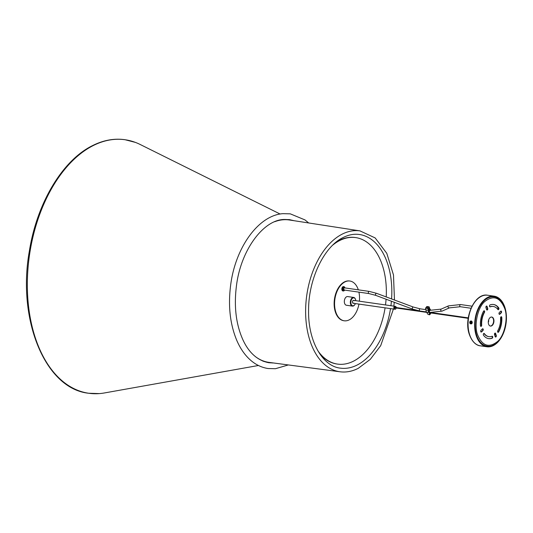<?xml version="1.0" encoding="UTF-8"?>
<svg xmlns="http://www.w3.org/2000/svg" width="533" height="533" viewBox="0 0 533 533"><rect width="100%" height="100%" fill="white"/><g stroke="black" fill="none" stroke-linecap="round" stroke-linejoin="round"><path stroke-width="0.8" d="M280.138 214.039L140.112 144.456A128.047 78.318 98.2 0 0 135.429 142.411A128.047 78.318 98.2 0 0 93.028 145.669A128.047 78.318 98.2 0 0 27.403 289.692A128.047 78.318 98.2 0 0 99.424 393.594A128.047 78.318 98.2 0 0 104.495 392.941L258.432 365.491M488.421 320.779L488.348 321.206M354.785 304.703A4.384 2.678 -81.8 0 1 354.712 304.816A4.384 2.678 -81.8 0 1 352.433 306.109A4.384 2.678 -81.8 0 1 350.654 304.363A4.384 2.678 -81.8 0 1 350.887 299.646A4.384 2.678 -81.8 0 1 353.672 297.434A4.384 2.678 -81.8 0 1 355.451 299.18A4.384 2.678 -81.8 0 1 355.498 299.313A4.384 2.678 -81.8 0 1 355.538 299.439A4.017 2.458 -81.8 0 1 355.578 299.559A4.017 2.458 -81.8 0 1 355.811 300.692M353.672 297.434L347.669 296.575A4.384 2.678 98.2 0 0 344.884 298.786A4.384 2.678 98.2 0 0 344.651 303.504A4.384 2.678 98.2 0 0 346.423 305.249L352.433 306.109M355.398 303.583A4.017 2.458 -81.8 0 1 354.858 304.603A4.017 2.458 -81.8 0 1 351.14 304.19A4.017 2.458 -81.8 0 1 352.153 298.607A4.017 2.458 -81.8 0 1 355.538 299.433M353.765 302.977A1.459 0.893 -81.8 0 1 352.54 302.677A1.459 0.893 -81.8 0 1 352.526 302.631A1.459 0.893 -81.8 0 1 352.786 300.799A1.459 0.893 -81.8 0 1 354.079 300.812M358.316 289.839A20.081 12.279 98.2 0 0 349.895 281.031A20.081 12.279 98.2 0 0 337.349 290.672A20.081 12.279 98.2 0 0 335.737 311.852A20.081 12.279 98.2 0 0 344.198 320.786A20.081 12.279 98.2 0 0 358.969 304.096M359.382 301.205A20.081 12.279 98.2 0 0 358.929 292.137M349.681 281.004A20.081 12.279 98.2 0 0 349.468 280.971A20.081 12.279 98.2 0 0 336.923 290.612A20.081 12.279 98.2 0 0 335.31 311.792A20.081 12.279 98.2 0 0 343.772 320.726A20.081 12.279 98.2 0 0 343.985 320.753M353.132 303.257L394.507 309.187A1.459 0.893 -81.8 0 1 393.914 308.614A1.459 0.893 -81.8 0 1 393.987 307.041A1.459 0.893 -81.8 0 1 394.92 306.295L395.493 306.375A1.459 0.893 -81.8 0 1 396.079 306.948A1.459 0.893 -81.8 0 1 396.192 307.541M396.159 308.007A1.459 0.893 -81.8 0 1 395.073 309.267L394.507 309.187A1.459 0.893 -81.8 0 1 393.914 308.614A1.459 0.893 -81.8 0 1 393.987 307.041A1.459 0.893 -81.8 0 1 394.92 306.295L353.546 300.365M395.073 309.267A1.459 0.893 -81.8 0 1 394.487 308.7A1.459 0.893 -81.8 0 1 394.56 307.121A1.459 0.893 -81.8 0 1 395.493 306.375M395.466 307.441L395.026 308.081L395.553 307.914M395.433 307.854L395.02 308.047M344.918 287.913L342.806 288.513L344.604 290.085M344.305 290.039A1.459 0.893 -81.8 0 1 343.665 290.318A1.459 0.893 -81.8 0 1 343.019 288.586A1.459 0.893 -81.8 0 1 344.085 287.427A1.459 0.893 -81.8 0 1 344.618 287.873M343.085 290.951A2.192 1.339 -81.8 0 1 342.886 290.945A2.192 1.339 -81.8 0 1 341.913 288.346A2.192 1.339 -81.8 0 1 343.512 286.607A2.192 1.339 -81.8 0 1 343.698 286.661M317.735 350.574A63.893 39.082 98.2 0 0 337.556 364.099A63.893 39.082 98.2 0 0 385.086 307.841M385.499 304.949A63.893 39.082 98.2 0 0 386.079 299.22M386.218 296.934A63.893 39.082 98.2 0 0 382.607 266.027A63.893 39.082 98.2 0 0 355.684 237.598A63.893 39.082 98.2 0 0 332.865 245.013M319.873 353.999A63.893 39.082 98.2 0 0 336.983 364.012L337.556 364.099M355.684 237.598L355.111 237.518A63.893 39.082 98.2 0 0 335.877 242.328M368.849 293.556A1.093 0.673 98.2 0 1 368.39 293.07A1.093 0.673 98.2 0 1 368.716 291.564A1.093 0.673 98.2 0 1 369.162 291.391L344.032 287.787A1.093 0.673 98.2 0 0 343.345 288.313A1.093 0.673 98.2 0 0 343.259 289.472A1.093 0.673 98.2 0 0 343.718 289.959L368.849 293.556L375.725 295.355L412.522 309.093A1.093 0.52 -69.5 0 1 412.309 308.287A1.093 0.52 -69.5 0 1 412.828 307.208A1.093 0.52 -69.5 0 1 413.288 307.041L420.164 308.834L425.974 309.666M428.792 311.372A1.153 0.706 -81.8 0 1 428.838 310.279L428.132 308.061L427.766 308.42L428.385 310.379A1.806 1.106 98.2 0 0 428.425 311.732A1.806 1.106 98.2 0 0 429.185 312.538A1.806 1.106 98.2 0 0 429.205 312.538L429.785 314.37L430.158 314.017L429.818 312.431M428.385 310.379L426.1 310.053A1.806 1.106 98.2 0 0 426.14 311.405A1.806 1.106 98.2 0 0 426.9 312.211A1.806 1.106 98.2 0 0 426.92 312.211L429.165 312.531M430.564 310.326A1.806 1.106 98.2 0 0 429.825 308.987L429.145 306.841L428.772 307.201L429.538 309.606A1.153 0.706 -81.8 0 1 429.605 309.606A1.153 0.706 -81.8 0 1 430.091 310.119A1.153 0.706 -81.8 0 1 430.124 310.266M428.685 314.217L428.805 314.59A0.733 0.36 -17.6 0 0 429.092 314.77A0.733 0.36 -17.6 0 0 429.871 314.597A0.733 0.36 -17.6 0 0 430.198 314.15L430.151 314.017M430.457 312.918L430.651 313.537L430.964 312.991M426.92 312.211L427.499 314.044L429.785 314.37M426.1 310.053L425.474 308.094L427.766 308.42M428.132 308.061L425.847 307.734L425.474 308.094M428.579 309.466L429.538 309.606M428.772 307.201L426.487 306.875L426.806 307.867M429.145 306.841L426.86 306.515L426.487 306.875M430.651 313.537L429.971 313.437M477.548 334.691C482.238 345.937 488.881 348.236 497.469 341.58C504.478 335.93 508.429 317.795 504.691 308.427C499.994 297.181 493.358 294.882 484.764 301.538C477.755 307.181 473.804 325.323 477.548 334.691M481.339 325.11L481.685 325.163A1.006 0.613 -81.8 0 1 480.919 326.389A1.006 0.613 -81.8 0 1 480.493 325.943A1.006 0.613 -81.8 0 1 480.44 325.636A17.249 10.553 -81.8 0 1 483.584 311.185A1.006 0.613 -81.8 0 1 484.171 310.792A1.006 0.613 -81.8 0 1 484.624 311.385A1.006 0.613 -81.8 0 1 484.464 312.391L484.117 312.345A15.244 9.321 98.2 0 0 481.339 325.11A1.006 0.613 -81.8 0 1 480.753 326.329M483.884 333.431A1.006 0.613 -81.8 0 1 484.024 333.565A15.244 9.321 98.2 0 0 488.608 336.596A15.244 9.321 98.2 0 0 488.781 336.623M484.364 333.618A15.244 9.321 -81.8 0 0 488.954 336.649A15.244 9.321 -81.8 0 0 492.039 336.27A1.006 0.613 -81.8 0 1 492.239 336.243A1.006 0.613 -81.8 0 1 492.725 337.162A1.006 0.613 -81.8 0 1 492.159 338.208A17.249 10.553 -81.8 0 1 488.668 338.635A17.249 10.553 -81.8 0 1 483.478 335.204A1.006 0.613 -81.8 0 1 483.358 334.957A1.006 0.613 -81.8 0 1 483.438 333.898A1.006 0.613 -81.8 0 1 484.064 333.418A1.006 0.613 -81.8 0 1 484.364 333.618L484.024 333.565M480.733 331.606A1.006 0.613 -81.8 0 1 481.033 330.227L482.372 328.934A1.006 0.613 -81.8 0 1 482.778 328.774A1.006 0.613 -81.8 0 1 483.258 329.521A1.006 0.613 -81.8 0 1 482.898 330.6L481.565 331.892A1.006 0.613 -81.8 0 1 481.152 332.052A1.006 0.613 -81.8 0 1 480.733 331.606M497.642 331.872A1.006 0.613 -81.8 0 1 497.769 330.726A15.244 9.321 -81.8 0 0 500.554 317.954A1.006 0.613 -81.8 0 1 501.313 316.722A1.006 0.613 -81.8 0 1 501.793 317.481A17.249 10.553 -81.8 0 1 498.648 331.932A1.006 0.613 -81.8 0 1 498.069 332.326A1.006 0.613 -81.8 0 1 497.642 331.872M491.593 317.022A4.564 2.792 -81.8 0 1 493.345 319.02A4.564 2.792 -81.8 0 1 493.032 323.718A4.564 2.792 -81.8 0 1 490.3 326.043M493.685 319.074A4.564 2.792 -81.8 0 1 493.318 323.884A4.564 2.792 -81.8 0 1 490.467 326.076A4.564 2.792 -81.8 0 1 488.548 324.044A4.564 2.792 -81.8 0 1 488.914 319.234A4.564 2.792 -81.8 0 1 491.766 317.042A4.564 2.792 -81.8 0 1 493.685 319.074M489.854 306.795L490.193 306.848A1.006 0.613 -81.8 0 1 489.994 306.868A1.006 0.613 -81.8 0 1 489.567 306.422A1.006 0.613 -81.8 0 1 490.074 304.909A17.249 10.553 -81.8 0 1 493.565 304.483A17.249 10.553 -81.8 0 1 498.755 307.914A1.006 0.613 -81.8 0 1 498.855 309.067A1.006 0.613 -81.8 0 1 498.168 309.7A1.006 0.613 -81.8 0 1 497.869 309.5A15.244 9.321 -81.8 0 0 493.278 306.468L492.938 306.422A15.244 9.321 98.2 0 0 489.854 306.795A1.006 0.613 -81.8 0 1 489.827 306.808M499.035 313.897A1.006 0.613 -81.8 0 1 499.334 312.518L500.674 311.225A1.006 0.613 -81.8 0 1 501.08 311.065A1.006 0.613 -81.8 0 1 501.56 311.812A1.006 0.613 -81.8 0 1 501.2 312.891L499.861 314.184A1.006 0.613 -81.8 0 1 499.454 314.343A1.006 0.613 -81.8 0 1 499.035 313.897M494.671 335.097A24.391 14.917 98.2 0 0 495.39 333.725M498.295 309.42A24.391 14.917 98.2 0 0 497.702 307.241A24.391 14.917 98.2 0 0 497.575 306.841M500.574 320.393A0.733 0.573 -95.2 0 0 500.594 319.247M483.991 310.812A1.006 0.613 -81.8 0 1 484.117 312.345M486.489 306.095A1.006 0.613 -81.8 0 1 486.742 306.475L487.369 308.447A1.006 0.613 -81.8 0 1 486.836 309.973M492.066 336.263A1.006 0.613 -81.8 0 1 492.365 337.256A1.006 0.613 -81.8 0 1 491.819 338.162A17.249 10.553 -81.8 0 1 488.495 338.608M482.598 328.788A1.006 0.613 -81.8 0 1 482.918 329.614A1.006 0.613 -81.8 0 1 482.558 330.553L481.219 331.846A1.006 0.613 -81.8 0 1 480.993 331.986M501.14 316.742A1.006 0.613 -81.8 0 1 501.453 317.435A17.249 10.553 -81.8 0 1 498.302 331.886A1.006 0.613 -81.8 0 1 497.902 332.259M495.05 333.092A1.006 0.613 -81.8 0 1 495.31 333.478L495.937 335.45A1.006 0.613 -81.8 0 1 495.404 336.976M493.391 304.456A17.249 10.553 -81.8 0 1 498.415 307.861A1.006 0.613 -81.8 0 1 498.555 308.88A1.006 0.613 -81.8 0 1 498.002 309.633M500.9 311.079A1.006 0.613 -81.8 0 1 501.213 311.905A1.006 0.613 -81.8 0 1 500.86 312.844L499.521 314.137A1.006 0.613 -81.8 0 1 499.288 314.277M481.685 325.163A15.244 9.321 -81.8 0 1 484.464 312.391M486.582 309.593L485.956 307.621A1.006 0.613 -81.8 0 1 486.036 306.562A1.006 0.613 -81.8 0 1 486.662 306.075A1.006 0.613 -81.8 0 1 487.089 306.522L487.715 308.494A1.006 0.613 -81.8 0 1 487.628 309.553A1.006 0.613 -81.8 0 1 487.002 310.039A1.006 0.613 -81.8 0 1 486.582 309.593M495.65 333.525L496.276 335.497A1.006 0.613 -81.8 0 1 496.196 336.556A1.006 0.613 -81.8 0 1 495.57 337.036A1.006 0.613 -81.8 0 1 495.144 336.589L494.524 334.617A1.006 0.613 -81.8 0 1 494.604 333.558A1.006 0.613 -81.8 0 1 495.23 333.078A1.006 0.613 -81.8 0 1 495.65 333.525L495.31 333.478M490.193 306.848A15.244 9.321 -81.8 0 1 493.278 306.468M500.587 318.814A1.093 0.859 84.8 0 1 500.554 320.819M502.239 335.31A25.191 15.41 -81.8 0 1 497.189 342.413A25.191 15.41 -81.8 0 1 486.975 346.417A25.191 15.41 -81.8 0 1 474.97 327.588A25.191 15.41 -81.8 0 1 483.911 300.545A25.191 15.41 -81.8 0 1 494.124 296.541A25.191 15.41 -81.8 0 1 505.644 311.419M497.282 342.712A25.557 15.63 98.2 0 0 506.35 315.283A25.557 15.63 98.2 0 0 494.171 296.175A25.557 15.63 98.2 0 0 483.804 300.239A25.557 15.63 98.2 0 0 474.736 327.675A25.557 15.63 98.2 0 0 486.915 346.776A25.557 15.63 98.2 0 0 497.282 342.712M488.588 320.106A1.646 1.006 -81.8 0 1 488.608 320.173A1.646 1.006 -81.8 0 1 488.281 322.245M471.678 321.546A1.459 1.146 84.8 0 1 469.973 323.391A1.459 1.146 84.8 0 1 471.678 321.546A2.858 1.019 146 0 0 471.219 321.892L470.852 322.492L471.285 323.011L470.992 323.331L470.546 322.825L470.239 323.231L470.059 321.952L471.219 321.892M471.179 323.877A1.459 1.146 -95.2 0 0 471.145 320.973A1.459 1.146 -95.2 0 0 470.919 321.026M471.092 323.211L470.546 322.825M471.185 321.839L470.632 322.159M470.406 321.759L470.059 321.952M470.239 321.945L470.326 322.492M470.599 322.472L470.193 322.905M255.36 356.59A71.922 43.992 98.2 0 0 269.078 362.393L340.054 371.781A71.149 43.513 -81.8 0 1 339.768 371.741A71.149 43.513 -81.8 0 1 305.636 309.466A71.149 43.513 -81.8 0 1 342.119 234.174A71.149 43.513 -81.8 0 1 359.955 230.882A71.149 43.513 -81.8 0 1 360.241 230.929L289.486 220.002A71.922 43.992 98.2 0 0 274.695 221.721M282.936 219.529A72.035 44.059 -81.8 0 1 291.171 220.262M390.509 308.614A67.498 41.281 -81.8 0 1 357.203 365.005A67.498 41.281 -81.8 0 1 340.287 368.13A67.498 41.281 -81.8 0 1 340.174 368.11M270.764 362.613A72.035 44.059 -81.8 0 1 262.662 361.008M359.329 234.487A67.498 41.281 -81.8 0 1 359.435 234.5A67.498 41.281 -81.8 0 1 391.588 298.94M391.415 301.212A67.498 41.281 -81.8 0 1 390.922 305.722M344.851 287.733A2.192 1.339 98.2 0 0 343.898 286.661A2.192 1.339 98.2 0 0 342.306 288.4A2.192 1.339 98.2 0 0 343.279 290.998A2.192 1.339 98.2 0 0 344.491 290.238M369.162 291.391L376.491 293.303A1.093 0.52 110.5 0 0 376.038 293.476A1.093 0.52 110.5 0 0 375.512 294.556A1.093 0.52 110.5 0 0 375.725 295.355M412.522 309.093L419.857 311.005A1.093 0.673 -81.8 0 1 419.391 310.519A1.093 0.673 -81.8 0 1 419.724 309.007A1.093 0.673 -81.8 0 1 420.164 308.834M428.725 312.278L429.958 312.451A1.093 0.673 -81.8 0 1 429.498 311.965A1.093 0.673 -81.8 0 1 429.825 310.459A1.093 0.673 -81.8 0 1 430.271 310.286L441.177 309.113A1.093 0.839 -113.9 0 1 441.404 309.06M442.257 310.992A1.093 0.839 -113.9 0 1 440.991 309.247A1.093 0.839 -113.9 0 1 441.177 309.113L448.48 305.882A1.093 0.839 -113.9 0 1 448.719 305.822M449.559 307.754A1.093 0.839 -113.9 0 1 448.286 306.009A1.093 0.839 -113.9 0 1 448.48 305.882L460.585 304.55L471.991 306.182M429.958 312.451L442.064 311.119L449.366 307.881L460.279 306.715A1.093 0.673 -81.8 0 1 459.752 305.895A1.093 0.673 -81.8 0 1 460.146 304.723A1.093 0.673 -81.8 0 1 460.585 304.55M476.562 335.004A24.824 15.184 98.2 0 0 487.022 346.05C499.428 348.675 510.541 324.044 504.811 308.121C501.513 298.853 496.303 297.001 494.064 296.901A24.824 15.184 98.2 0 0 478.554 308.814A24.824 15.184 98.2 0 0 476.562 335.004M487.369 308.447L487.715 308.494M486.742 306.475L487.089 306.522M491.819 338.162L492.159 338.208M482.558 330.553L482.898 330.6M481.565 331.892L481.219 331.846M498.648 331.932L498.302 331.886M501.453 317.435L501.793 317.481M496.276 335.497L495.937 335.45M498.755 307.914L498.415 307.861M499.521 314.137L499.861 314.184M500.86 312.844L501.2 312.891M486.915 346.776L480.34 345.83A25.557 15.63 -81.8 0 1 469.573 334.464A25.557 15.63 -81.8 0 1 477.228 299.299A25.557 15.63 -81.8 0 1 487.595 295.235L494.171 296.175M99.424 393.594L88.611 393.247C45.278 388.784 16.989 319.747 29.342 251.183C36.864 203.32 62.341 160.453 92.369 145.696C103.249 140.192 114.109 138.194 124.949 139.699L135.429 142.411M340.287 368.13C322.485 366.264 308.081 341.153 308.58 310.646C308.294 279.332 324.017 246.566 343.145 237.525C348.662 234.747 354.092 233.74 359.435 234.5M339.768 371.741C345.944 372.594 352.1 371.468 358.229 368.356L370.335 359.302L380.715 345.624L393.421 309.033M293.337 220.602L292.837 220.349M272.943 362.906L272.39 363M393.834 306.142L394.273 302.278M394.467 300.012L393.481 274.955L386.791 253.328L375.159 237.925L359.955 230.882M273.542 362.98L268.938 362.746C255.633 360.288 247.612 350.141 242.848 339.654C235.946 324.171 233.827 306.095 236.499 285.428C240.889 250.263 263.029 220.402 283.476 219.476L289.452 219.623L293.936 220.689M288.353 364.938L275.448 368.709L268.112 368.53C260.617 367.397 253.935 363.819 248.052 357.803C243.434 353.039 239.623 347.103 236.605 339.994C229.95 323.704 227.984 305.242 230.716 284.615C235.526 247.532 258.418 215.332 282.943 213.66L290.278 213.84L304.956 219.902L308.7 222.967M468.274 317.875L431.937 312.664M417.832 310.646L395.213 307.401M468.207 318.328L429.778 312.824M426.986 312.425L395 307.841M344.198 320.786L343.772 320.726M349.895 281.031L349.468 280.971M342.886 290.945L343.878 290.918L344.711 290.099M343.512 286.607L344.451 286.914L345.018 287.933M376.491 293.303L413.288 307.041M428.772 310.066L430.271 310.286M419.857 311.005L426.433 311.945M460.279 306.715L471.005 308.254M429.185 312.538L426.9 312.211M500.58 318.654L501.493 318.574M491.486 296.528L494.064 296.901M488.954 336.649L488.608 336.596M500.554 320.859L501.446 320.779M484.437 345.684L487.022 346.05M480.34 345.83C478.041 345.73 472.684 343.818 469.287 334.284C463.39 317.895 474.836 292.537 487.595 295.235M470.692 321.013L471.145 320.973M470.959 323.924L471.412 323.884"/></g></svg>
